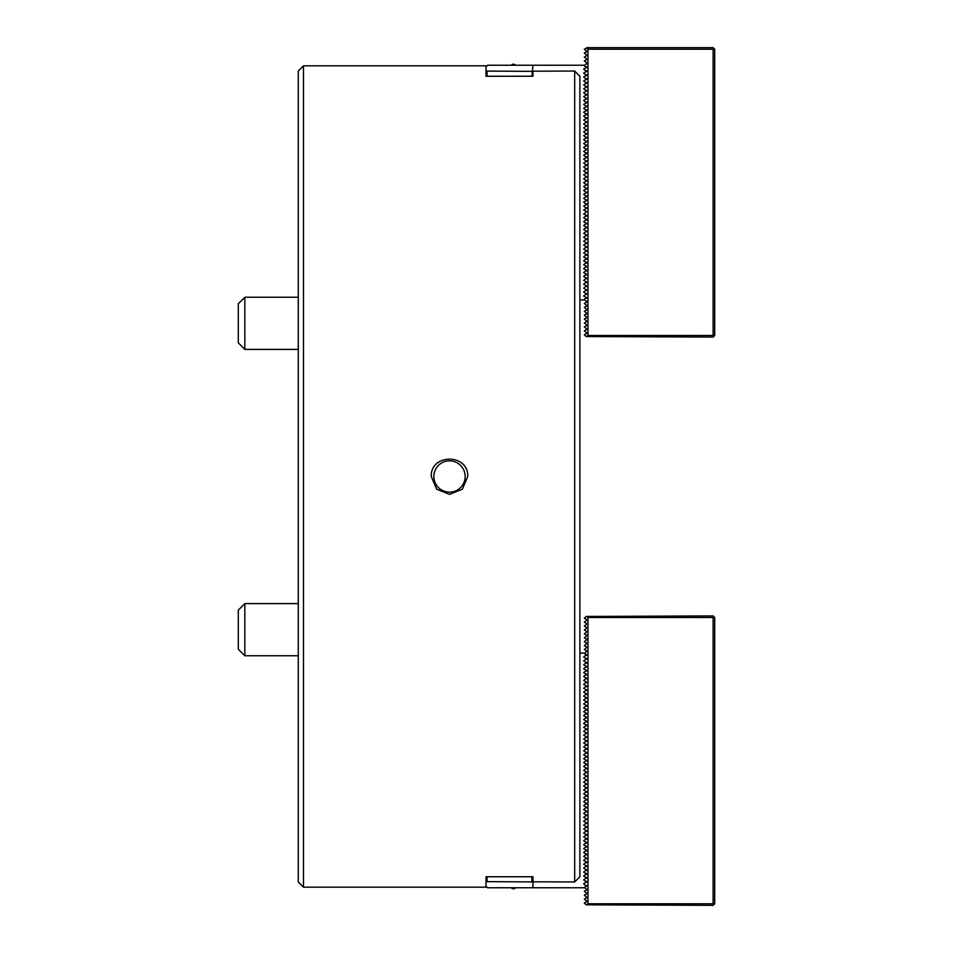 <?xml version="1.0" encoding="UTF-8"?>
<svg xmlns="http://www.w3.org/2000/svg" width="953" height="953" viewBox="0 0 953 953"><rect width="100%" height="100%" fill="white"/><g stroke="black" fill="none" stroke-linecap="round" stroke-linejoin="round"><path stroke-width="1.43" d="M486.018 75.859L486.018 65.828L303.495 65.828L303.495 887.172L486.018 887.172L486.018 877.141M532.953 76.252L486.018 76.252M486.018 876.748L532.953 876.748M532.953 881.799L574.671 881.966L574.671 71.034L532.953 71.201M467.768 476.5C468.662 453.39 430.375 453.414 431.268 476.5L436.677 489.199L449.518 494.369L462.348 489.199L467.768 476.5M303.495 65.828L298.289 71.046L298.289 881.954L303.495 887.172M574.671 881.966L579.889 876.677L579.889 76.323L574.671 71.034M449.518 492.141A15.641 15.641 0 0 0 463.063 468.673A15.641 15.641 0 0 0 435.962 468.673A15.641 15.641 0 0 0 449.518 492.141M238.31 649.243L238.31 610.134L244.838 603.606L244.838 655.759L298.289 655.759L244.838 655.759L238.31 649.243L244.838 655.759M579.889 299.921L583.665 299.921L586.405 297.586L587.048 297.967L586.405 298.337L587.048 297.967L583.665 296.002L586.405 293.679L587.048 294.048L586.405 294.429L587.048 294.048L583.665 292.094L586.405 289.76L587.048 290.141L586.405 290.51L587.048 290.141L583.665 288.187L586.405 285.852L587.048 286.234L586.405 286.603L587.048 286.234L583.665 284.268L586.405 281.945L587.048 282.314L586.405 282.696L587.048 282.314L583.665 280.361L586.405 278.038L587.048 278.407L586.405 278.776L587.048 278.407L583.665 276.453L586.405 274.119L587.048 274.5L586.405 274.869L587.048 274.5L583.665 272.546L586.405 270.211L587.048 270.581L586.405 270.962L587.048 270.581L583.665 268.627L586.405 266.304L587.048 266.673L586.405 267.043L587.048 266.673L583.665 264.72L586.405 262.385L587.048 262.766L586.405 263.135L587.048 262.766L583.665 260.812L586.405 258.477L587.048 258.847L586.405 259.228L587.048 258.847L583.665 256.893L586.405 254.57L587.048 254.939L586.405 255.321L587.048 254.939L583.665 252.986L586.405 250.651L587.048 251.032L586.405 251.401L587.048 251.032L583.665 249.078L586.405 246.744L587.048 247.113L586.405 247.494L587.048 247.113L583.665 245.159L586.405 242.836L587.048 243.206L586.405 243.587L587.048 243.206L583.665 241.252L586.405 238.917L587.048 239.298L586.405 239.668L587.048 239.298L583.665 237.345L586.405 235.01L587.048 235.379L586.405 235.76L587.048 235.379L583.665 233.425L586.405 231.102L587.048 231.472L586.405 231.853L587.048 231.472L583.665 229.518L586.405 227.183L587.048 227.564L586.405 227.934L587.048 227.564L583.665 225.611L586.405 223.276L587.048 223.645L586.405 224.026L587.048 223.645L583.665 221.692L586.405 219.369L587.048 219.738L586.405 220.119L587.048 219.738L583.665 217.784L586.405 215.449L587.048 215.831L586.405 216.2L587.048 215.831L583.665 213.877L586.405 211.923M713.904 336.29L714.69 335.504L714.69 49.211L713.904 48.436L713.118 49.211L713.118 335.504L587.965 335.504L586.155 336.552L713.118 337.076L713.904 336.29L713.118 335.504M713.904 48.436L713.118 47.65L587.048 47.65L584.32 49.234L587.048 51.557L584.32 53.142L587.048 55.477L584.32 57.049L587.048 59.384L584.32 60.968L587.048 63.291L584.32 65.626M586.155 336.552L584.32 334.741L587.048 333.157L584.32 330.834L587.048 329.25L584.32 326.927L587.048 325.342L584.32 323.007L587.048 321.435L584.32 319.1L587.048 317.516L584.32 315.193L587.048 313.608L584.32 311.274L587.048 309.701L584.32 307.366L587.048 305.782L584.32 303.459L587.048 301.875L584.32 299.54M584.32 296.383L584.32 295.633L583.665 296.002L584.32 296.383M584.32 292.476L584.32 291.725L583.665 292.094L584.32 292.476M584.32 288.556L584.32 287.806L583.665 288.187L584.32 288.556M584.32 284.649L584.32 283.899L583.665 284.268L584.32 284.649M584.32 280.742L584.32 279.991L583.665 280.361L584.32 280.742M584.32 276.823L584.32 276.072L583.665 276.453L584.32 276.823M584.32 272.915L584.32 272.165L583.665 272.546L584.32 272.915M584.32 269.008L584.32 268.258L583.665 268.627L584.32 269.008M584.32 265.089L584.32 264.338L583.665 264.72L584.32 265.089M584.32 261.182L584.32 260.431L583.665 260.812L584.32 261.182M584.32 257.274L584.32 256.524L583.665 256.893L584.32 257.274M584.32 253.355L584.32 252.605L583.665 252.986L584.32 253.355M584.32 249.448L584.32 248.697L583.665 249.078L584.32 249.448M584.32 245.54L584.32 244.79L583.665 245.159L584.32 245.54M584.32 241.621L584.32 240.871L583.665 241.252L584.32 241.621M584.32 237.714L584.32 236.963L583.665 237.345L584.32 237.714M584.32 233.807L584.32 233.056L583.665 233.425L584.32 233.807M584.32 229.887L584.32 229.137L583.665 229.518L584.32 229.887M584.32 225.98L584.32 225.23L583.665 225.611L584.32 225.98M584.32 222.073L584.32 221.322L583.665 221.692L584.32 222.073M584.32 218.154L584.32 217.415L583.665 217.784L584.32 218.154M584.32 214.246L584.32 213.496L583.665 213.877L584.32 214.246M584.32 210.339L584.32 209.589M584.32 206.432L584.32 205.681M584.32 202.512L584.32 201.762M584.32 198.605L584.32 197.855M584.32 194.698L584.32 193.947M584.32 190.779L584.32 190.028M584.32 186.871L584.32 186.121M584.32 182.964L584.32 182.214M584.32 179.045L584.32 178.294M584.32 175.138L584.32 174.387M584.32 171.23L584.32 170.48M584.32 167.311L584.32 166.561M584.32 163.404L584.32 162.653M584.32 159.496L584.32 158.746M584.32 155.577L584.32 154.827M584.32 151.67L584.32 150.919M584.32 147.763L584.32 147.012M584.32 143.843L584.32 143.093M584.32 139.936L584.32 139.186M584.32 136.029L584.32 135.278M584.32 132.11L584.32 131.359M584.32 128.202L584.32 127.452M584.32 124.295L584.32 123.545M584.32 120.376L584.32 119.625M584.32 116.469L584.32 115.718M584.32 112.561L584.32 111.811M584.32 108.642L584.32 107.903M584.32 104.735L584.32 103.984M584.32 100.827L584.32 100.077M584.32 96.908L584.32 96.17M584.32 93.001L584.32 92.25M584.32 89.094L584.32 88.343M584.32 85.186L584.32 84.436M584.32 81.267L584.32 80.517M584.32 77.36L584.32 76.609M584.32 73.452L584.32 72.702M584.32 69.533L584.32 68.783M586.405 66.829L587.048 67.21L586.405 67.58L583.665 65.245L532.953 65.245L531.905 76.252M586.405 70.736L587.048 71.118L586.405 71.487L583.665 69.164L586.405 67.58M586.405 74.656L587.048 75.025L586.405 75.406L583.665 73.071L586.405 71.487M586.405 78.563L587.048 78.944L586.405 79.313L583.665 76.979L586.405 75.406M586.405 82.47L587.048 82.851L586.405 83.221L583.665 80.898L586.405 79.313M586.405 86.389L587.048 86.759L586.405 87.14L583.665 84.805L586.405 83.221M586.405 90.297L587.048 90.678L586.405 91.047L583.665 88.712L586.405 87.14M586.405 94.204L587.048 94.585L586.405 94.955L583.665 92.632L586.405 91.047M586.405 98.123L587.048 98.493L586.405 98.874L583.665 96.539L586.405 94.955M586.405 102.031L587.048 102.412L586.405 102.781L583.665 100.446L586.405 98.874M586.405 105.938L587.048 106.319L586.405 106.688L583.665 104.365L586.405 102.781M586.405 109.857L587.048 110.226L586.405 110.608L583.665 108.273L586.405 106.688M586.405 113.764L587.048 114.134L586.405 114.515L583.665 112.18L586.405 110.608M586.405 117.672L587.048 118.053L586.405 118.422L583.665 116.099L586.405 114.515M586.405 121.591L587.048 121.96L586.405 122.341L583.665 120.007L586.405 118.422M586.405 125.498L587.048 125.867L586.405 126.249L583.665 123.914L586.405 122.341M586.405 129.405L587.048 129.787L586.405 130.156L583.665 127.833L586.405 126.249M586.405 133.325L587.048 133.694L586.405 134.075L583.665 131.74L586.405 130.156M586.405 137.232L587.048 137.601L586.405 137.982L583.665 135.648L586.405 134.075M586.405 141.139L587.048 141.52L586.405 141.89L583.665 139.567L586.405 137.982M586.405 145.059L587.048 145.428L586.405 145.809L583.665 143.474L586.405 141.89M586.405 148.966L587.048 149.335L586.405 149.716L583.665 147.381L586.405 145.809M586.405 152.873L587.048 153.254L586.405 153.624L583.665 151.301L586.405 149.716M586.405 156.792L587.048 157.162L586.405 157.531L583.665 155.208L586.405 153.624M586.405 160.7L587.048 161.069L586.405 161.45L583.665 159.115L586.405 157.531M586.405 164.607L587.048 164.988L586.405 165.357L583.665 163.023L586.405 161.45M586.405 168.526L587.048 168.895L586.405 169.265L583.665 166.942L586.405 165.357M586.405 172.433L587.048 172.803L586.405 173.184L583.665 170.849L586.405 169.265M586.405 176.341L587.048 176.722L586.405 177.091L583.665 174.756L586.405 173.184M586.405 180.248L587.048 180.629L586.405 180.999L583.665 178.676L586.405 177.091M586.405 184.167L587.048 184.537L586.405 184.918L583.665 182.583L586.405 180.999M586.405 188.075L587.048 188.456L586.405 188.825L583.665 186.49L586.405 184.918M586.405 191.982L587.048 192.363L586.405 192.732L583.665 190.409L586.405 188.825M586.405 195.901L587.048 196.27L586.405 196.652L583.665 194.317L586.405 192.732M586.405 199.808L587.048 200.19L586.405 200.559L583.665 198.224L586.405 196.652M586.405 203.716L587.048 204.097L586.405 204.466L583.665 202.143L586.405 200.559M586.405 207.635L587.048 208.004L586.405 208.385L583.665 206.051L586.405 204.466M587.965 335.504L587.965 49.211L586.155 48.174M587.965 49.211L713.118 49.211M584.32 65.245L583.665 65.245M579.889 653.079L583.665 653.079L586.405 654.663L583.665 656.998L586.405 658.571L583.665 660.905L586.405 662.49L583.665 664.813L586.405 666.397L583.665 668.732L586.405 670.304L583.665 672.639L586.405 674.224L583.665 676.547L586.405 678.131L583.665 680.454L586.405 682.038L583.665 684.373L586.405 685.957L583.665 688.28L586.405 689.865L583.665 692.188L586.405 693.772L583.665 696.107L586.405 697.679L583.665 700.014L586.405 701.599L583.665 703.922L586.405 705.506L583.665 707.841L586.405 709.413L583.665 711.748L586.405 713.332L583.665 715.655L586.405 717.24L583.665 719.575L586.405 721.147L583.665 723.482L586.405 725.066L583.665 727.389L586.405 728.974L583.665 731.308L586.405 732.881L583.665 735.216L586.405 736.8L583.665 739.123L586.405 740.707L583.665 743.042L586.405 744.615L583.665 746.949L586.405 748.534L583.665 750.857L586.405 752.441L583.665 754.776L586.405 756.348L583.665 758.683L586.405 760.268L583.665 762.591L586.405 764.175L583.665 766.51L586.405 768.082L583.665 770.417L586.405 772.001L583.665 774.324L586.405 775.909L583.665 778.244L586.405 779.816L583.665 782.151L586.405 783.735L583.665 786.058L586.405 787.643L583.665 789.977L586.405 791.55L583.665 793.885L586.405 795.469L583.665 797.792L586.405 799.376L583.665 801.699L586.405 803.284L583.665 805.619L586.405 807.191L583.665 809.526L586.405 811.11L583.665 813.433L586.405 815.018L583.665 817.352L586.405 818.925L583.665 821.26L586.405 822.844L583.665 825.167L586.405 826.751L583.665 829.086L586.405 830.659L583.665 832.993L586.405 834.578L583.665 836.901L586.405 838.485L583.665 840.82L586.405 842.392L583.665 844.727L586.405 846.312L583.665 848.635L586.405 850.219L583.665 852.554L586.405 854.126L583.665 856.461L586.405 858.045L583.665 860.368L586.405 861.953L583.665 864.288L586.405 865.86L583.665 868.195L586.405 869.779L583.665 872.102L586.405 873.687L583.665 876.021L586.405 877.594L583.665 879.929L586.405 881.513L583.665 883.836L586.405 886.171L583.665 887.755L532.953 887.755L532.953 877.141M486.018 886.183L487.579 887.755L532.953 887.755M532.953 881.918L487.066 881.632L487.066 876.748M531.905 881.632L531.905 876.748M487.066 881.632L486.018 881.918M584.32 739.504L583.665 739.123L584.32 738.754L584.32 739.504M584.32 735.585L583.665 735.216L584.32 734.846L584.32 735.585M584.32 731.678L583.665 731.308L584.32 730.927L584.32 731.678M584.32 727.77L583.665 727.389L584.32 727.02L584.32 727.77M584.32 723.863L583.665 723.482L584.32 723.113L584.32 723.863M584.32 719.944L583.665 719.575L584.32 719.193L584.32 719.944M584.32 716.037L583.665 715.655L584.32 715.286L584.32 716.037M584.32 712.129L583.665 711.748L584.32 711.379L584.32 712.129M584.32 708.21L583.665 707.841L584.32 707.46L584.32 708.21M584.32 704.303L583.665 703.922L584.32 703.552L584.32 704.303M584.32 700.395L583.665 700.014L584.32 699.645L584.32 700.395M584.32 696.476L583.665 696.107L584.32 695.726L584.32 696.476M584.32 692.569L583.665 692.188L584.32 691.818L584.32 692.569M584.32 688.662L583.665 688.28L584.32 687.911L584.32 688.662M584.32 684.742L583.665 684.373L584.32 683.992L584.32 684.742M584.32 680.835L583.665 680.454L584.32 680.085L584.32 680.835M584.32 676.928L583.665 676.547L584.32 676.177L584.32 676.928M584.32 673.009L583.665 672.639L584.32 672.258L584.32 673.009M584.32 669.101L583.665 668.732L584.32 668.351L584.32 669.101M584.32 665.194L583.665 664.813L584.32 664.444L584.32 665.194M584.32 661.275L583.665 660.905L584.32 660.524L584.32 661.275M584.32 657.367L583.665 656.998L584.32 656.617L584.32 657.367M586.405 655.414L587.048 655.033L586.405 654.663L587.048 655.033L586.405 655.414M586.405 659.321L587.048 658.952L586.405 658.571L587.048 658.952L586.405 659.321M586.405 663.24L587.048 662.859L586.405 662.49L587.048 662.859L586.405 663.24M586.405 667.148L587.048 666.766L586.405 666.397L587.048 666.766L586.405 667.148M586.405 671.055L587.048 670.686L586.405 670.304L587.048 670.686L586.405 671.055M586.405 674.962L587.048 674.593L586.405 674.224L587.048 674.593L586.405 674.962M586.405 678.881L587.048 678.5L586.405 678.131L587.048 678.5L586.405 678.881M586.405 682.789L587.048 682.419L586.405 682.038L587.048 682.419L586.405 682.789M586.405 686.696L587.048 686.327L586.405 685.957L587.048 686.327L586.405 686.696M586.405 690.615L587.048 690.234L586.405 689.865L587.048 690.234L586.405 690.615M586.405 694.523L587.048 694.153L586.405 693.772L587.048 694.153L586.405 694.523M586.405 698.43L587.048 698.061L586.405 697.679L587.048 698.061L586.405 698.43M586.405 702.349L587.048 701.968L586.405 701.599L587.048 701.968L586.405 702.349M586.405 706.256L587.048 705.887L586.405 705.506L587.048 705.887L586.405 706.256M586.405 710.164L587.048 709.794L586.405 709.413L587.048 709.794L586.405 710.164M586.405 714.083L587.048 713.702L586.405 713.332L587.048 713.702L586.405 714.083M586.405 717.99L587.048 717.621L586.405 717.24L587.048 717.621L586.405 717.99M586.405 721.897L587.048 721.528L586.405 721.147L587.048 721.528L586.405 721.897M586.405 725.817L587.048 725.436L586.405 725.066L587.048 725.436L586.405 725.817M586.405 729.724L587.048 729.355L586.405 728.974L587.048 729.355L586.405 729.724M586.405 733.631L587.048 733.262L586.405 732.881L587.048 733.262L586.405 733.631M586.405 737.551L587.048 737.169L586.405 736.8L587.048 737.169L586.405 737.551M586.405 741.458L587.048 741.077L586.405 741.077M586.405 745.365L587.048 744.996L586.405 744.615M586.405 749.284L587.048 748.903L586.405 748.534M586.405 753.192L587.048 752.81L586.405 752.441M586.405 757.099L587.048 756.73L586.405 756.348M586.405 761.018L587.048 760.637L586.405 760.268M586.405 764.925L587.048 764.544L586.405 764.175M586.405 768.833L587.048 768.463L586.405 768.082M586.405 772.752L587.048 772.371L586.405 772.001M586.405 776.659L587.048 776.278L586.405 775.909M586.405 780.567L587.048 780.197L586.405 779.816M586.405 784.474L587.048 784.105L586.405 783.735M586.405 788.393L587.048 788.012L586.405 787.643M586.405 792.3L587.048 791.931L586.405 791.55M586.405 796.208L587.048 795.838L586.405 795.469M586.405 800.127L587.048 799.746L586.405 799.376M586.405 804.034L587.048 803.665L586.405 803.284M586.405 807.941L587.048 807.572L586.405 807.191M586.405 811.861L587.048 811.48L586.405 811.11M586.405 815.768L587.048 815.399L586.405 815.018M586.405 819.675L587.048 819.306L586.405 818.925M586.405 823.595L587.048 823.213L586.405 822.844M586.405 827.502L587.048 827.133L586.405 826.751M586.405 831.409L587.048 831.04L586.405 830.659M586.405 835.328L587.048 834.947L586.405 834.578M586.405 839.236L587.048 838.866L586.405 838.485M586.405 843.143L587.048 842.774L586.405 842.392M586.405 847.062L587.048 846.681L586.405 846.312M586.405 850.969L587.048 850.588L586.405 850.219M586.405 854.877L587.048 854.507L586.405 854.126M586.405 858.796L587.048 858.415L586.405 858.045M586.405 862.703L587.048 862.322L586.405 861.953M586.405 866.611L587.048 866.241L586.405 865.86M586.405 870.53L587.048 870.149L586.405 869.779M586.405 874.437L587.048 874.056L586.405 873.687M586.405 878.344L587.048 877.975L586.405 877.594M586.405 882.264L587.048 881.882L586.405 881.513M586.405 886.171L587.048 885.79L586.405 885.42M584.32 887.755L583.665 887.755M713.118 615.924L713.904 616.71L713.118 617.496L587.965 617.496L586.155 616.448L713.118 615.924M587.965 617.496L587.965 903.789L586.155 904.826L713.118 905.35L714.69 903.789L714.69 617.496L713.904 616.71M713.904 904.564L713.118 903.789L587.965 903.789M584.32 653.46L587.048 651.125L584.32 649.541L587.048 647.218L584.32 645.634L587.048 643.299L584.32 641.726L587.048 639.392L584.32 637.807L587.048 635.484L584.32 633.9L587.048 631.565L584.32 629.993L587.048 627.658L584.32 626.073L587.048 623.75L584.32 622.166L587.048 619.843L584.32 618.259L586.155 616.448M586.155 904.826L584.32 903.015L587.048 901.443L584.32 899.108L587.048 897.523L584.32 895.201L587.048 893.616L584.32 891.281L587.048 889.709L584.32 887.374M713.118 617.496L713.118 903.789M584.32 742.661L584.32 743.411M584.32 746.568L584.32 747.319M584.32 750.487L584.32 751.238M584.32 754.395L584.32 755.145M584.32 758.302L584.32 759.053M584.32 762.221L584.32 762.972M584.32 766.129L584.32 766.879M584.32 770.036L584.32 770.786M584.32 773.955L584.32 774.706M584.32 777.862L584.32 778.613M584.32 781.77L584.32 782.52M584.32 785.689L584.32 786.439M584.32 789.596L584.32 790.347M584.32 793.504L584.32 794.254M584.32 797.423L584.32 798.173M584.32 801.33L584.32 802.081M584.32 805.237L584.32 805.988M584.32 809.157L584.32 809.907M584.32 813.064L584.32 813.814M584.32 816.971L584.32 817.722M584.32 820.89L584.32 821.641M584.32 824.798L584.32 825.548M584.32 828.705L584.32 829.455M584.32 832.624L584.32 833.375M584.32 836.531L584.32 837.282M584.32 840.439L584.32 841.189M584.32 844.358L584.32 845.097M584.32 848.265L584.32 849.016M584.32 852.173L584.32 852.923M584.32 856.092L584.32 856.83M584.32 859.999L584.32 860.75M584.32 863.906L584.32 864.657M584.32 867.814L584.32 868.564M584.32 871.733L584.32 872.483M584.32 875.64L584.32 876.391M584.32 879.548L584.32 880.298M584.32 883.467L584.32 884.217M531.905 71.368L486.018 71.082M486.018 66.817L487.579 65.245L532.953 65.245M586.405 211.542L583.665 209.958L586.405 208.385M532.953 71.082L532.953 75.859M487.066 71.368L487.066 76.252M238.31 342.866L238.31 303.757L244.838 297.241L244.838 349.394L298.289 349.394L244.838 349.394L238.31 342.866L244.838 349.394M244.838 603.606L298.289 603.606M515.478 65.245A2.609 2.609 0 0 0 511.308 65.245M511.308 887.755A2.609 2.609 0 0 0 515.478 887.755M244.838 297.241L298.289 297.241"/></g></svg>

